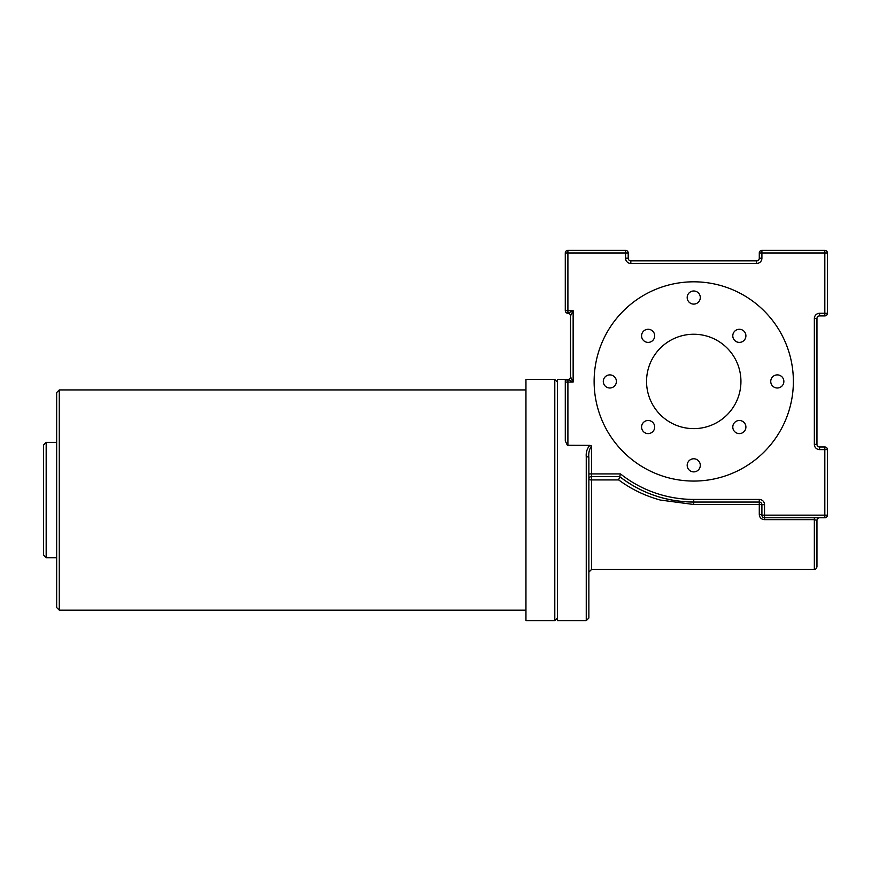 <?xml version="1.0" encoding="UTF-8"?>
<svg xmlns="http://www.w3.org/2000/svg" width="871" height="871" viewBox="0 0 871 871"><rect width="100%" height="100%" fill="white"/><g stroke="black" fill="none" stroke-linecap="round" stroke-linejoin="round"><path stroke-width="1.31" d="M745.903 427.04A6.554 6.554 0 0 0 739.348 420.486A6.554 6.554 0 0 0 732.794 427.04A6.554 6.554 0 0 0 739.348 433.595A6.554 6.554 0 0 0 745.903 427.04M654.687 427.04A6.554 6.554 0 0 0 648.133 420.486A6.554 6.554 0 0 0 641.579 427.04A6.554 6.554 0 0 0 648.133 433.595A6.554 6.554 0 0 0 654.687 427.04M654.687 335.836A6.554 6.554 0 0 0 648.133 329.282A6.554 6.554 0 0 0 641.579 335.836A6.554 6.554 0 0 0 648.133 342.39A6.554 6.554 0 0 0 654.687 335.836M745.903 335.836A6.554 6.554 0 0 0 739.348 329.282A6.554 6.554 0 0 0 732.794 335.836A6.554 6.554 0 0 0 739.348 342.39A6.554 6.554 0 0 0 745.903 335.836M588.872 500.052L588.872 618.029L586.248 620.642L586.248 456.752A2.624 0.936 0 0 1 588.872 457.689L588.872 500.052M586.248 456.752C585.867 452.387 587.054 448.587 589.787 445.364L591.496 445.996L591.496 473.922L620.49 473.922L618.693 479.932L591.496 479.932L591.496 569.525L588.872 572.149M700.295 465.332A6.554 6.554 0 0 0 693.741 458.777A6.554 6.554 0 0 0 687.186 465.332A6.554 6.554 0 0 0 693.741 471.886A6.554 6.554 0 0 0 700.295 465.332M783.856 381.444A6.554 6.554 0 0 0 777.302 374.889A6.554 6.554 0 0 0 770.748 381.444A6.554 6.554 0 0 0 777.302 387.998A6.554 6.554 0 0 0 783.856 381.444M700.295 297.544A6.554 6.554 0 0 0 693.741 290.99A6.554 6.554 0 0 0 687.186 297.544A6.554 6.554 0 0 0 693.741 304.099A6.554 6.554 0 0 0 700.295 297.544M616.396 381.444A6.554 6.554 0 0 0 609.842 374.889A6.554 6.554 0 0 0 603.287 381.444A6.554 6.554 0 0 0 609.842 387.998A6.554 6.554 0 0 0 616.396 381.444M646.554 381.444A47.186 47.186 0 0 0 693.741 428.63A47.186 47.186 0 0 0 740.938 381.444A47.186 47.186 0 0 0 693.741 334.246A47.186 47.186 0 0 0 646.554 381.444M594.12 381.444A99.632 99.632 0 0 0 693.741 481.064A99.632 99.632 0 0 0 793.372 381.444A99.632 99.632 0 0 0 693.741 281.812A99.632 99.632 0 0 0 594.12 381.444M620.49 473.922A117.977 117.977 0 0 0 693.741 499.421L759.283 499.421A5.248 5.248 0 0 1 764.531 504.657L764.531 515.153L761.907 515.153A2.624 0.544 0 0 0 759.283 514.598L759.283 504.494L693.741 504.494L660.338 500.052C645.095 495.882 631.214 489.175 618.693 479.932M759.283 514.598C759.61 517.69 761.352 519.366 764.531 519.649L764.531 517.766L824.826 517.766A2.624 2.624 0 0 0 827.45 515.153L827.45 449.61A2.624 2.624 0 0 0 824.826 446.986A2.624 2.624 0 0 1 827.45 449.61A2.624 2.624 0 0 0 824.826 446.986L819.589 446.986A2.624 2.624 0 0 1 816.965 444.362L816.965 318.514A2.624 2.624 0 0 1 819.589 315.901L824.826 315.901A2.624 2.624 0 0 0 827.45 313.277A2.624 2.624 0 0 1 824.826 315.901A2.624 2.624 0 0 0 827.45 313.277A2.624 2.624 0 0 1 824.826 315.901A2.624 2.624 0 0 0 827.45 313.277A2.624 2.624 0 0 1 824.826 315.901L824.826 252.971L761.907 252.971L761.907 258.219L759.283 258.219L759.283 252.971A2.624 2.624 0 0 1 761.907 250.358L824.826 250.358A2.624 2.624 0 0 1 827.45 252.971L827.45 313.277L819.589 313.277A5.248 5.248 0 0 0 814.341 318.514L816.965 318.514A2.624 2.624 0 0 1 819.589 315.901L819.589 313.277M589.787 445.364L567.369 445.255L565.29 440.966L565.279 379.451L557.407 379.451L557.407 620.642L586.248 620.642M565.29 440.966L567.369 445.255M816.965 520.39L816.965 566.901C815.985 569.111 815.114 569.982 814.341 569.525L814.341 519.649L816.965 520.39A2.624 2.624 0 0 1 819.589 517.766M565.279 379.451L567.424 379.451M566.586 379.451L565.54 379.451M759.283 499.421L759.283 502.044L693.741 502.044A120.601 120.601 0 0 1 619.586 476.546C641.328 493.247 666.043 501.74 693.741 502.044A120.601 120.601 0 0 1 619.586 476.546L591.496 476.546L591.496 479.932A2.624 0.762 180 0 1 588.872 479.17A2.624 2.624 0 0 1 591.496 476.546A2.624 2.624 0 0 0 588.872 479.17M761.907 515.153A2.624 2.624 0 0 0 764.531 517.766A2.624 2.624 0 0 1 761.907 515.153L761.907 504.657L759.283 504.494L759.283 502.044A2.624 2.624 0 0 1 761.907 504.657A2.624 2.624 0 0 0 759.283 502.044M565.279 310.653L567.903 310.653L567.903 313.277A2.624 2.624 0 0 1 565.279 310.653L565.279 252.971L567.903 252.971L567.903 310.653L573.14 310.653L570.516 315.901L570.516 376.827L573.14 382.064L567.903 379.451A2.624 2.624 0 0 0 565.279 382.064L567.903 382.064L567.903 445.364M756.659 263.467L630.822 263.467A5.248 5.248 0 0 1 625.574 258.219L625.574 252.971L567.903 252.971L567.903 250.358A2.624 2.624 0 0 0 565.279 252.971A2.624 2.624 0 0 1 567.903 250.358L625.574 250.358A2.624 2.624 0 0 1 628.198 252.971L628.198 258.219A2.624 2.624 0 0 0 630.822 260.843L756.659 260.843A2.624 2.624 0 0 0 759.283 258.219A2.624 2.624 0 0 1 756.659 260.843L756.659 263.467A5.248 5.248 0 0 0 761.907 258.219M591.496 445.996C589.242 449.338 588.371 453.236 588.872 457.689M567.903 313.277A2.624 2.624 0 0 1 570.516 315.901A2.624 2.624 0 0 0 567.903 313.277L573.14 310.653L573.14 382.064L567.903 382.064L567.903 379.451A2.624 2.624 0 0 0 565.279 382.064M570.516 376.827A2.624 2.624 0 0 1 567.903 379.451A2.624 2.624 0 0 0 570.516 376.827M554.794 620.642L554.794 379.451L525.953 379.451L525.953 620.642L554.794 620.642L557.407 618.029M56.659 607.533L56.659 392.56L59.282 389.936L59.282 610.157L56.659 607.533M43.55 555.099L43.55 444.994L46.174 442.37L46.174 557.723L43.55 555.099M814.341 517.766L814.341 519.649L764.531 519.649M764.531 517.766L764.531 515.153L824.826 515.153L824.826 449.61L819.589 449.61L819.589 446.986A2.624 2.624 0 0 1 816.965 444.362L814.341 444.362A5.248 5.248 0 0 0 819.589 449.61M814.341 444.362L814.341 318.514M591.496 476.546L591.496 473.922L588.872 473.922M693.741 499.421L693.741 504.494M764.531 504.657L761.907 504.657M824.826 517.766A2.624 2.624 0 0 0 827.45 515.153L824.826 515.153L824.826 517.766M824.826 446.986L824.826 449.61L827.45 449.61M827.45 252.971A2.624 2.624 0 0 0 824.826 250.358L824.826 252.971L827.45 252.971M761.907 250.358A2.624 2.624 0 0 0 759.283 252.971L761.907 252.971L761.907 250.358M630.822 263.467L630.822 260.843M625.574 258.219L628.198 258.219M625.574 250.358L625.574 252.971L628.198 252.971M814.341 569.525L591.496 569.525M525.953 610.157L59.282 610.157M56.659 557.723L46.174 557.723M56.659 442.37L46.174 442.37M525.953 389.936L59.282 389.936M557.407 382.064L554.794 379.451"/></g></svg>
